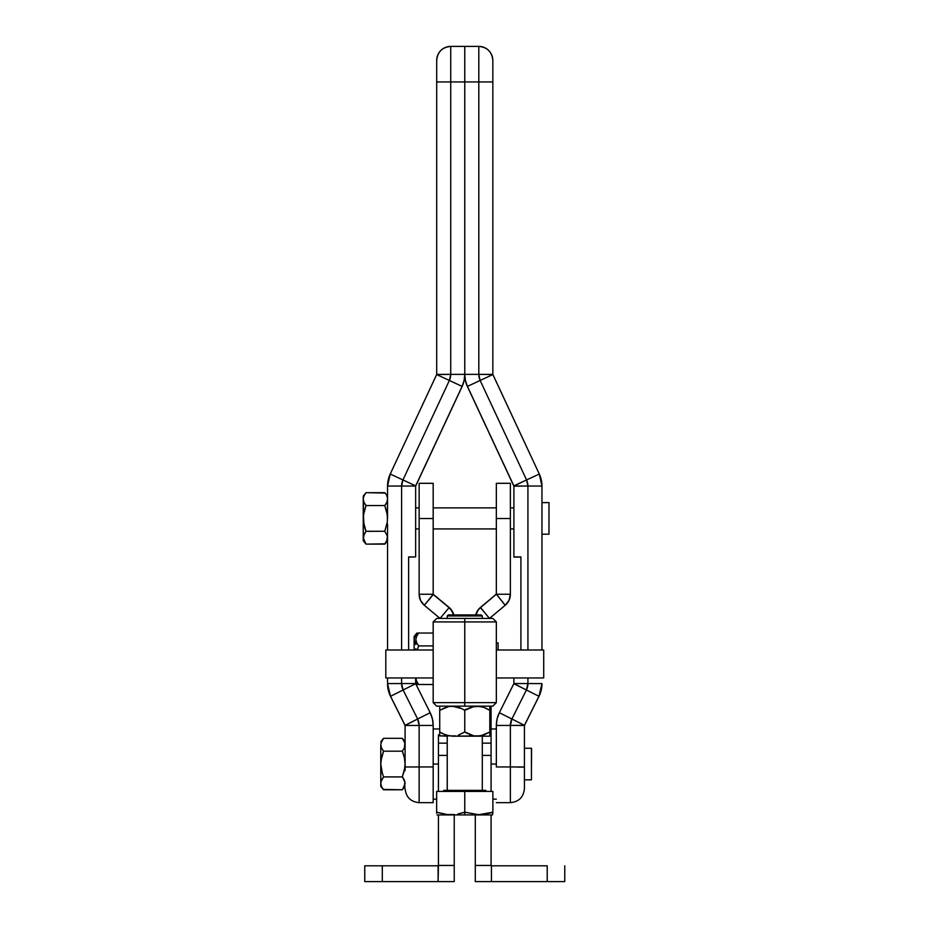 <?xml version="1.0" encoding="UTF-8"?>
<svg xmlns="http://www.w3.org/2000/svg" width="928" height="928" viewBox="0 0 928 928"><rect width="100%" height="100%" fill="white"/><g stroke="black" fill="none" stroke-linecap="round" stroke-linejoin="round"><path stroke-width="1.39" d="M418.656 645.911L416.626 642.744L415.86 639.473L416.626 636.202L418.656 633.047L433.179 633.047L418.656 633.047L416.626 636.202L415.86 639.473L416.637 642.768L418.656 645.911L433.179 645.911L418.656 645.911L417.206 649.994M433.179 684.504L418.656 684.504L433.179 684.504M415.872 677.962L416.637 681.361L418.656 684.504L416.637 681.361L415.86 677.962L415.86 681.059L415.872 677.962M416.069 641.132L416.626 642.744L416.069 641.132M416.069 637.814L416.602 636.248M416.626 636.202L418.656 633.047L416.892 633.047L414.874 636.202L414.108 639.473L415.86 644.508L414.306 641.12L414.108 636.492L414.108 649.994M418.354 684.133L416.892 684.504L418.656 684.504L415.86 681.059M453.792 614.916A14.384 14.384 180 0 0 449.059 607.411L449.059 607.643A14.384 14.384 0 0 1 453.734 614.916M453.896 615.345L452.876 612.364L449.059 607.411L433.179 594.245L433.179 483.314L419.143 483.314L419.143 518.52L419.143 483.314M453.896 615.566L451.24 609.905L449.059 607.643L440.081 618.419L449.059 607.643L433.306 594.512L424.316 605.3L440.058 618.419L424.316 605.3A14.384 14.384 0 0 1 419.143 594.245L419.143 518.52L419.143 594.245L433.179 594.245L433.179 518.52L419.143 518.52L433.179 518.52L433.179 483.314M433.179 594.245L419.143 594.245L420.5 600.346L424.316 605.3L433.179 594.245M510.377 483.314L510.377 594.245L496.341 594.245L496.341 518.52L510.377 518.52L510.377 483.314L496.341 483.314L496.341 518.52L510.377 518.52L510.377 594.245A14.384 14.384 0 0 1 505.203 605.3L509.02 600.346L510.377 594.245L496.341 594.245L505.203 605.3L489.462 618.419L505.203 605.3L496.341 594.024L480.46 607.643L489.45 618.419L480.46 607.411L496.213 594.291L480.46 607.411A14.384 14.384 180 0 0 475.739 614.916M496.341 483.314L496.341 594.245L480.46 607.643L478.28 609.905L475.635 615.566M475.635 615.345L478.28 609.684L480.46 607.643A14.384 14.384 0 0 0 475.797 614.916M524.413 779.833L531.431 779.833L531.431 748.258L524.413 748.258L531.431 748.258L531.431 779.833L524.413 779.833M541.964 534.203L548.982 534.203L548.982 502.616L541.964 502.616L548.982 502.616L548.982 534.203L541.964 534.203M415.64 528.937L419.143 528.937L415.64 528.937M433.179 528.937L496.341 528.937L433.179 528.937M510.377 528.937L513.892 528.937L510.377 528.937M513.892 507.883L510.377 507.883L513.892 507.883M496.341 507.883L433.179 507.883L496.341 507.883M419.143 507.883L415.64 507.883L419.143 507.883M438.445 750.613L438.445 791.422L438.445 764.046L433.179 764.046L438.445 764.046L438.445 743.142L447.215 743.142L438.445 743.142L438.445 755.404L447.215 755.404L438.445 755.404M541.964 486.063L527.928 486.028L527.928 649.994L527.928 486.028L541.964 486.063L539.296 474.046L526.57 479.938L480.147 380.457L467.434 386.396L513.857 485.878L526.57 479.938L513.857 486.04L467.434 386.547L513.892 486.202L513.892 556.916L520.91 556.916L520.91 649.994L520.91 557.078L513.892 557.09L513.892 486.028L527.928 486.028L526.57 479.938L539.296 474.046A28.42 28.42 180 0 1 541.964 486.063L541.964 649.994L541.964 486.063A28.42 28.42 -0 0 0 539.296 474.046L492.838 374.402L478.802 374.367L478.802 81.931L464.766 81.931L464.766 374.367L478.802 374.367L464.766 374.367L465.438 380.526L467.434 386.396L480.147 380.457L478.802 374.367L492.838 374.506L492.838 60.436A14.036 14.036 -0 0 0 478.802 46.4L478.802 81.931L492.838 81.966L492.838 60.436C492.002 51.91 487.328 47.235 478.802 46.4L464.766 46.4L464.766 81.931L478.802 81.931L478.802 46.4M491.074 734.872L491.074 764.046L496.341 764.046L491.074 764.046L491.074 777.478M491.074 750.613L491.074 791.422M524.413 788.614L524.413 766.98L496.341 766.946L510.377 766.946L510.377 802.65C518.903 801.815 523.589 797.129 524.413 788.614L524.413 725.476L538.959 696.406A28.42 28.42 -0 0 0 541.964 683.692L541.964 683.588A28.42 28.42 180 0 1 538.959 696.302L524.413 725.58M524.413 764.046L524.413 767.131L517.395 767.108M492.838 374.402L492.838 81.966L488.72 81.942L478.802 81.931L478.802 374.367A14.384 14.384 -0 0 0 480.147 380.457L492.872 374.552L480.147 380.457L526.57 479.938A14.384 14.384 180 0 1 527.928 486.028L513.892 486.179L467.434 386.57A28.42 28.42 180 0 1 464.766 374.529L464.766 374.541A28.42 28.42 -0 0 0 467.434 386.57L465.438 380.7L464.766 374.541L464.093 380.7L462.098 386.547L415.64 486.202L462.098 386.547A28.42 28.42 -0 0 0 464.766 374.541L464.766 374.39A28.42 28.42 -0 0 0 467.434 386.408L513.892 486.028L467.434 386.408A28.42 28.42 180 0 1 464.766 374.367L465.438 380.55L467.434 386.408L513.892 486.04L467.434 386.547L465.438 380.689L464.766 374.529L464.093 380.689L462.098 386.547A28.42 28.42 180 0 0 464.766 374.529L464.766 374.367A28.42 28.42 180 0 1 462.098 386.396L464.093 380.55L464.766 374.39L464.766 81.931L450.73 81.931L450.73 46.4A14.036 14.036 -0 0 0 436.694 60.436L436.694 81.966L450.73 81.931L436.694 81.966L436.694 374.402L450.73 374.367L450.73 81.931L450.73 374.367L436.659 374.552L449.372 380.457A14.384 14.384 -0 0 0 450.73 374.367L464.766 374.367L450.73 374.367L449.372 380.457L436.659 374.552L390.224 474.046L402.949 479.938L449.372 380.457L402.949 479.938L390.224 474.046A28.42 28.42 -0 0 0 387.556 486.063L401.604 486.028A14.384 14.384 180 0 1 402.949 479.938L415.663 485.901L462.098 386.408A28.42 28.42 -0 0 0 464.766 374.39L464.093 380.526L462.098 386.396L415.663 485.901L462.098 386.408L449.372 380.457L462.098 386.396L415.663 485.878L402.949 479.938L401.604 486.028L387.556 486.063L387.37 521.71L384.772 531.268L387.37 536.059L386.802 540.978L387.359 536.048L384.772 531.268L366.015 531.268L363.985 524.958L363.231 518.404L363.996 511.838L366.015 505.54L364.866 503.974L366.015 505.54L384.772 505.54L386.79 511.838L387.556 518.404L387.556 486.063A28.42 28.42 180 0 1 390.224 474.046L436.694 374.506L436.694 60.436C437.517 51.91 442.204 47.235 450.73 46.4L450.73 81.931L464.766 81.931L464.766 46.4L450.73 46.4M496.341 766.946L496.341 725.441L510.377 725.441L511.896 719.003L499.345 712.727L497.106 718.91L496.341 725.441A28.42 28.42 180 0 1 499.345 712.727L511.896 719.003L526.408 689.991L527.928 683.553L513.892 683.553L526.408 689.991L513.857 683.716L499.345 712.727L513.892 683.553L527.928 683.553L527.928 677.962L527.928 683.553A14.384 14.384 180 0 1 526.408 689.991L511.896 719.003A14.384 14.384 -0 0 0 510.377 725.441L496.341 725.441L496.341 766.946M513.892 677.962L513.892 683.553L513.892 677.962M541.964 683.692L541.964 683.692A28.42 28.42 180 0 1 538.959 696.406L541.964 683.588L527.928 683.553L541.964 683.588A28.42 28.42 -0 0 1 538.959 696.302L526.408 689.991L538.959 696.302L524.459 725.313L511.896 719.003L524.459 725.313L510.377 725.441L510.377 766.946L510.377 725.441L520.306 725.452L524.413 725.476L524.413 766.98L510.377 766.946L510.377 802.65L510.377 767.12M538.959 696.406L524.459 725.429L538.959 696.406M520.91 557.09L513.892 557.09L520.91 557.078L520.91 649.994L520.91 557.09L513.892 557.078L520.91 556.916L520.91 649.994L520.91 556.939M438.445 791.422L438.445 777.478M438.445 734.872L438.445 752.028M380.782 744.569L380.77 783.348L381.536 780.077L383.554 776.91L381.536 770.588L380.77 764.046L381.536 757.48L383.554 751.181L402.323 751.181L404.341 748.038L405.107 744.743L404.341 748.026L404.91 743.084L402.323 738.317L404.353 741.484L405.107 744.743L404.341 748.038L402.323 751.181L404.341 757.48L405.107 764.046L405.107 758.443L404.91 767.34L402.323 776.91L403.46 778.476L402.323 776.91L404.341 770.588L405.107 764.046L404.341 757.48L402.392 751.088M402.613 738.676L404.341 741.46M405.107 744.743L404.353 741.484L402.323 738.317L383.554 738.317L402.323 738.317L405.107 741.762M404.91 781.678L403.46 778.464L405.107 783.348L402.752 789.229M404.341 780.065L402.323 776.91L383.554 776.91L380.979 781.678M404.341 786.619L404.91 781.701L402.323 776.91L404.341 770.588L405.107 764.046L405.107 770.646L405.107 764.046M404.353 786.608L405.107 783.348L404.341 786.631L402.323 789.774L383.554 789.774L381.547 786.631L380.77 783.348L380.77 786.329L380.77 764.046L382.417 773.79M383.264 789.403L402.323 789.774L405.107 786.329M402.323 751.181L383.554 751.181L381.536 748.026L380.77 744.743L380.967 746.402L381.536 748.014L380.77 744.743L381.512 741.518M380.979 743.084L383.554 738.317L380.77 741.762M380.77 764.046L380.77 744.743L381.547 748.038L383.554 751.181L381.536 757.48L380.77 764.046L381.536 770.588L383.554 776.91L402.323 776.91M381.536 780.065L383.554 776.91L381.536 780.077L380.77 783.348L381.547 786.631L383.554 789.774L380.77 786.329M383.554 751.181L380.967 760.728M381.536 741.484L380.77 744.743M385.074 493.046L366.015 492.675L363.231 496.12L363.231 499.113L363.985 495.842L366.015 492.675L363.985 495.842L363.231 499.113L363.985 502.373L366.015 505.54L384.772 505.54L385.909 503.985L384.772 505.54L387.359 515.086L387.37 521.71L384.772 531.268L365.945 531.361M363.428 500.772L363.231 537.706L363.996 534.424L366.015 531.268L364.878 528.148M363.231 496.12L363.231 537.706L363.985 534.435L363.428 539.365L366.015 544.133L363.231 537.892M365.725 543.773L363.996 540.989L366.015 544.133L385.027 543.82M363.231 537.706L363.231 540.688L363.428 536.048L366.015 531.268L363.428 521.71L363.985 524.958L363.428 515.086L366.015 505.54L363.985 502.384M387.37 539.354L384.772 544.133L386.802 540.978L384.772 544.133L366.015 544.133L363.231 540.688M387.556 523.902L387.556 649.994L387.556 523.902M386.802 502.384L384.772 505.54L386.802 502.384L387.556 499.113L387.359 500.772M387.359 497.454L386.79 495.819L387.359 497.454M385.909 494.23L384.772 492.675L385.909 494.23M363.428 539.354L363.985 540.978M384.772 505.54L387.359 515.086M387.556 496.12L384.772 492.675L366.015 492.675L363.996 495.819L363.231 499.113M408.622 556.916L415.64 556.916L408.622 557.078L408.622 649.994L408.622 556.916L408.622 649.994L408.622 556.916L415.64 556.916L408.622 557.09M415.64 486.04L401.604 486.028L401.604 649.994L401.604 486.028L415.64 486.028L415.64 556.916L415.64 486.028M387.556 677.962L387.556 683.588L401.604 683.553L401.604 677.962L401.604 683.553L387.556 683.588A28.42 28.42 -0 0 0 390.56 696.302L403.112 689.991A14.384 14.384 180 0 1 401.604 683.553L415.64 683.553L415.64 677.962L415.64 683.553L401.604 683.553L403.112 689.991L390.56 696.302L405.072 725.313L417.623 719.003L403.112 689.991L417.623 719.003L405.107 725.476L419.143 725.441A14.384 14.384 -0 0 0 417.623 719.003L430.174 712.727A28.42 28.42 180 0 1 433.179 725.441L405.107 725.476L405.107 758.443L405.072 725.313L390.56 696.406A28.42 28.42 180 0 1 387.556 683.692A28.42 28.42 -0 0 0 390.56 696.406L405.072 725.313L390.56 696.302A28.42 28.42 180 0 1 387.556 683.588L387.556 677.962M405.107 725.58L390.56 696.406L387.556 683.692M419.143 767.12L419.143 725.441L419.143 766.946L405.107 766.98L433.179 766.946L433.179 725.441L433.179 802.65L433.179 766.946L419.143 766.946L419.143 802.65C410.617 801.815 405.942 797.129 405.107 788.614L405.107 788.266M415.674 683.716L430.174 712.727L415.674 683.716L403.112 689.991L415.674 683.716M430.174 712.727L417.623 719.003L419.143 725.441L433.179 725.441L432.425 718.91L430.174 712.727M498.104 649.994L498.104 642.976L498.104 649.994M531.431 769.509L531.605 748.606L531.431 769.509M414.108 636.492L416.892 633.047L414.306 637.826L416.892 633.047L418.656 633.047L415.86 636.492M415.86 648.695L415.454 649.994M414.108 650.25L414.306 637.826M414.306 641.132L414.874 642.744L414.306 641.132M416.602 684.133L415.64 682.938M491.074 755.404L482.305 755.404L491.074 755.404L491.074 706.15L491.074 752.028M491.074 814.935L491.074 865.453L475.287 865.453L475.287 881.6L564.769 881.6L564.769 865.812L564.769 881.6L547.23 881.6L547.23 865.812L491.434 865.812L547.23 865.812L547.23 881.6L491.434 881.6L491.434 865.812L491.434 881.6L475.287 881.6L475.287 865.453L491.074 865.453L491.074 814.935M475.287 814.935L475.287 865.453L475.287 814.935M491.074 743.142L482.305 743.142L491.074 743.142M438.422 865.592L438.445 814.935L438.445 865.453L454.233 865.453L454.233 881.6L364.75 881.6L364.75 865.812L364.75 881.6L382.301 881.6L382.301 865.812L364.75 865.812L382.301 865.812L382.301 881.6L454.233 881.6L454.233 814.935L454.233 865.453L438.445 865.453L438.097 881.6L438.097 865.812L382.301 865.812L438.225 865.778M464.766 702.635L464.766 706.15L492.838 706.15L464.766 706.15L464.766 702.635L496.341 702.635L464.766 702.635L464.766 621.922L496.341 621.922L464.766 621.922L464.766 702.635L433.179 702.635L464.766 702.635M464.766 618.419L464.766 621.922L433.179 621.922L464.766 621.922L464.766 618.419L492.838 618.419L436.694 618.419L464.766 618.419M436.694 706.15L464.766 706.15L436.694 706.15L433.179 702.635L433.179 621.922L436.694 618.419M496.341 677.962L543.715 677.962L543.715 649.994L496.341 649.994L543.715 649.994L543.715 677.962L496.341 677.962M385.804 677.962L433.179 677.962L385.804 677.962L385.804 649.994L433.179 649.994L385.804 649.994L385.804 677.962M485.82 791.422L485.82 790.366L443.712 790.366L443.712 791.422L443.712 790.366L447.261 790.366L447.215 736.182L447.215 790.366L485.82 790.366L485.82 791.422M482.305 736.182L482.305 790.366L482.305 736.182L477.282 736.182L489.81 736.182L489.81 733.677L489.81 735.869M442.668 733.677L448.966 735.881L455.509 735.881L439.721 735.869L447.215 736.182M482.305 618.419L482.305 615.972L447.215 615.972L447.215 618.419L447.215 615.972L482.305 615.972L481.249 614.916L448.27 614.916L447.215 615.972L448.27 614.916L481.249 614.916L482.305 615.972L482.305 618.419M439.721 734.999L439.721 732.006L445.742 734.999L452.238 736.182L480.588 735.869L489.81 732.006L489.81 733.677L489.81 710.326L483.766 707.322L477.282 706.15L470.809 707.322L464.766 710.326L464.766 732.006L474.011 735.881L480.588 735.869L474.022 735.881L469.382 734.442M442.668 733.665L439.721 732.006L439.721 706.15L439.721 732.006L440.997 732.772M442.679 708.656L448.943 706.452L439.721 710.326L448.966 706.452L442.679 708.656M452.238 706.15L455.509 706.452L448.966 706.452L455.52 706.452L461.808 708.656L452.238 706.15M458.362 735.127L464.766 732.006L467.724 733.677L464.766 732.006L464.766 710.326L461.808 708.656L464.766 710.326L467.724 708.656L464.336 710.059M489.81 707.333L489.81 732.006L483.79 734.999L477.282 736.182L489.81 736.182M489.81 710.326L489.81 708.656L489.81 710.326L488.14 709.34M482.734 706.985L477.282 706.15L480.588 706.452L473.002 706.66M464.766 710.326L474.022 706.452M473.002 735.66L474.011 735.881M458.722 734.999L464.766 732.006L467.724 733.677M439.721 732.006L439.721 733.677M452.238 736.182L477.282 736.182M483.766 734.999L482.711 735.347M489.81 732.006L489.81 734.999M487.2 708.83L483.79 707.333M458.351 707.194L460.45 708.018M439.721 707.322L439.721 708.656M440.997 709.56L439.721 710.326M492.478 814.935L437.042 814.935L492.478 814.935L492.872 812.197L478.79 814.714L464.766 812.197L464.766 814.935L464.766 812.197L465.763 812.522M457.806 814.03L464.766 812.197L464.766 791.422L464.766 812.197L457.806 814.03L464.766 812.197L478.79 814.714L492.872 812.197L492.872 813.241M490.39 812.974L491.422 812.661M475.333 814.54L476.458 814.633M478.813 814.714L481.006 814.645M462.283 812.974L463.316 812.661M458.351 813.926L459.36 813.717M447.238 814.552L448.34 814.633M450.706 814.714L452.899 814.645M436.647 813.241L436.647 791.422L492.872 791.422L492.872 812.197L492.872 791.422L436.647 791.422L436.647 813.241L436.647 812.197L447.122 814.529L454.268 814.54L447.145 814.54L437.656 812.522M492.872 812.197L485.936 814.03M433.179 728.956L438.445 728.956M496.341 728.956L491.074 728.956M492.872 799.136L496.341 799.136M510.377 802.65L496.341 802.65M492.872 374.552L539.296 474.046M433.179 799.136L436.647 799.136M387.556 540.688L384.772 544.133M387.556 486.063L390.224 474.046M433.179 802.65L419.143 802.65M496.341 642.976L498.104 642.976M492.838 618.419L496.341 621.922L496.341 702.635L492.838 706.15"/></g></svg>
